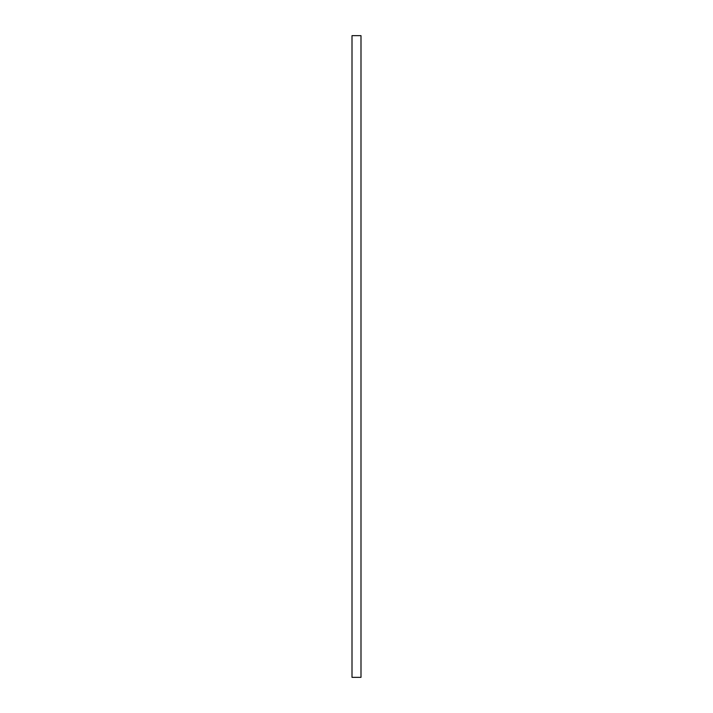 <?xml version="1.0" encoding="UTF-8"?>
<svg xmlns="http://www.w3.org/2000/svg" width="713" height="713" viewBox="0 0 713 713"><rect width="100%" height="100%" fill="white"/><g stroke="black" fill="none" stroke-linecap="round" stroke-linejoin="round"><path stroke-width="1.07" d="M352.008 677.35L360.992 677.35L360.992 35.65L352.008 35.65L352.008 677.35"/></g></svg>
